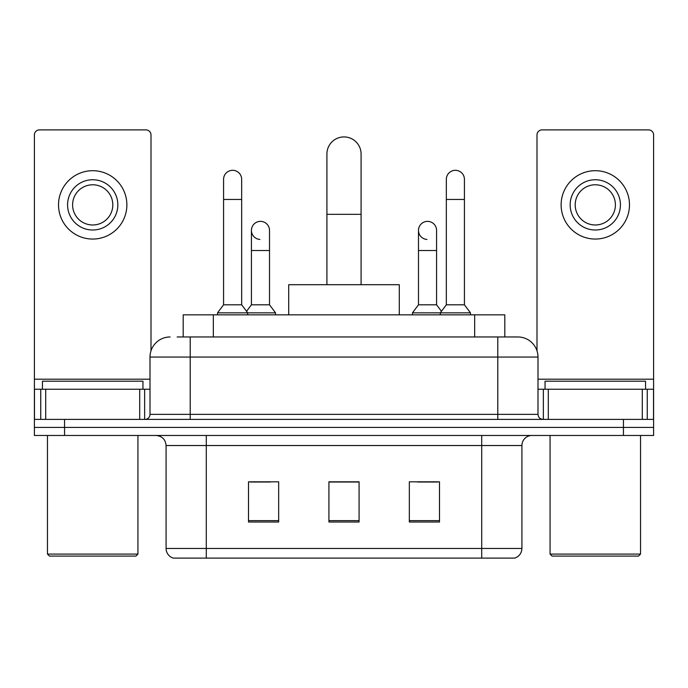 <?xml version="1.0" encoding="UTF-8"?>
<svg xmlns="http://www.w3.org/2000/svg" width="688" height="688" viewBox="0 0 688 688"><rect width="100%" height="100%" fill="white"/><g stroke="black" fill="none" stroke-linecap="round" stroke-linejoin="round"><path stroke-width="1.03" d="M183.189 336.965L183.189 314.846L504.811 314.846L504.811 336.965M177.599 336.965L517.591 336.965M177.143 336.965L190.206 336.965L190.206 357.063L150.001 357.063L150.001 414.365A5.022 5.022 0 0 1 144.97 419.388M170.099 336.965A20.107 20.107 0 0 0 150.001 357.063M517.901 336.965A20.107 20.107 0 0 1 537.999 357.063L537.999 414.365C538.3 417.418 539.977 419.095 543.03 419.388M64.552 419.388L34.4 419.388L34.4 427.429L64.552 427.429L34.4 427.429L34.4 435.47L64.552 435.47L64.552 427.429L623.448 427.429L64.552 427.429L64.552 419.388L623.448 419.388L623.448 427.429L653.6 427.429L623.448 427.429L623.448 435.47L64.552 435.47M623.448 435.47L653.6 435.47L653.6 389.236L653.6 419.388L623.448 419.388M521.917 548.456C521.642 553.272 519.225 556.489 514.684 558.106L481.712 558.106L481.712 548.456L521.917 548.456L521.917 445.523A10.053 10.053 0 0 1 531.97 435.47M166.083 548.456L206.288 548.456L206.288 558.106L481.712 558.106L173.316 558.106A10.053 10.053 0 0 1 166.083 548.456L166.083 445.523C165.481 439.417 162.136 436.072 156.03 435.47M439.494 522.02L439.494 481.815L409.334 481.815L409.334 522.02L439.494 522.02M278.666 522.02L278.666 481.815L248.506 481.815L248.506 522.02L278.666 522.02M359.076 522.02L359.076 481.815L328.924 481.815L328.924 522.02L359.076 522.02M250.415 482.013L270.522 482.013M417.478 482.013L437.585 482.013M359.076 482.013L328.924 482.013M139.698 419.388L139.698 389.236L45.709 389.236L45.709 419.388M150.999 350.794L150.999 134.917A5.022 5.022 0 0 0 145.976 129.894L39.422 129.894A5.022 5.022 0 0 0 34.4 134.917L34.4 389.236L45.709 389.236M139.698 389.236L150.001 389.236M34.4 419.388L34.4 389.236M92.699 179.749A25.129 25.129 0 0 0 67.57 204.878A25.129 25.129 0 0 0 92.699 230.007A25.129 25.129 0 0 0 117.829 204.878A25.129 25.129 0 0 0 92.699 179.749M92.699 184.78A20.107 20.107 0 0 0 72.601 204.878A20.107 20.107 0 0 0 92.699 224.985A20.107 20.107 0 0 0 112.806 204.878A20.107 20.107 0 0 0 92.699 184.78M92.699 239.054A34.176 34.176 0 0 0 126.876 204.878A34.176 34.176 0 0 0 92.699 170.701A34.176 34.176 0 0 0 58.523 204.878A34.176 34.176 0 0 0 92.699 239.054M135.923 556.093L49.476 556.093L47.463 554.089L137.935 554.089L135.923 556.093M47.463 435.47L47.463 554.089M137.935 435.47L137.935 554.089M142.958 389.236L142.958 381.195L42.441 381.195L42.441 389.236M326.912 284.694L326.912 154.017A17.088 17.088 0 0 1 344 136.929A17.088 17.088 0 0 1 361.088 154.017A17.088 17.088 0 0 0 344 136.929M361.088 284.694L361.088 154.017M399.289 314.846L399.289 284.694L288.711 284.694L288.711 314.846M223.574 199.451L241.669 199.451L241.669 304.801L223.574 304.801L223.574 179.353A9.047 9.047 0 0 1 233.189 170.323A9.047 9.047 0 0 1 241.669 179.353A9.047 9.047 0 0 0 233.189 170.323M223.574 304.801L217.546 312.842L217.546 314.846M241.669 304.801L247.706 312.842L217.546 312.842M269.515 304.801L269.515 250.518L251.421 250.518L251.421 304.801L269.515 304.801L275.544 312.842L247.706 312.842L247.706 314.846M446.331 199.451L464.426 199.451L464.426 304.801L446.331 304.801L446.331 179.353A9.047 9.047 0 0 1 455.946 170.323A9.047 9.047 0 0 1 464.426 179.353A9.047 9.047 0 0 0 455.946 170.323M446.331 304.801L440.294 312.842L440.294 314.846M464.426 304.801L470.454 312.842L412.456 312.842L412.456 314.846M470.454 312.842L470.454 314.846M259.901 239.441A9.047 9.047 0 0 1 251.421 230.411A9.047 9.047 0 0 1 261.036 221.381A9.047 9.047 0 0 1 269.515 230.411L269.515 250.518M251.421 304.801L246.545 311.294M275.544 312.842L275.544 314.846M426.964 239.441A9.047 9.047 0 0 1 418.485 230.411A9.047 9.047 0 0 1 428.099 221.381A9.047 9.047 0 0 1 436.579 230.411L436.579 250.518L418.485 250.518L418.485 230.411M436.579 250.518L436.579 304.801L418.485 304.801L418.485 250.518M418.485 304.801L412.456 312.842M436.579 304.801L441.455 311.294M642.291 419.388L642.291 389.236L548.302 389.236L548.302 419.388M642.291 389.236L653.6 389.236L653.6 134.917A5.022 5.022 0 0 0 648.578 129.894L542.024 129.894A5.022 5.022 0 0 0 537.001 134.917L537.001 350.794M537.999 389.236L548.302 389.236M595.301 179.749A25.129 25.129 0 0 0 570.171 204.878A25.129 25.129 0 0 0 595.301 230.007A25.129 25.129 0 0 0 620.43 204.878A25.129 25.129 0 0 0 595.301 179.749M595.301 184.78A20.107 20.107 0 0 0 575.194 204.878A20.107 20.107 0 0 0 595.301 224.985A20.107 20.107 0 0 0 615.399 204.878A20.107 20.107 0 0 0 595.301 184.78M595.301 239.054A34.176 34.176 0 0 0 629.477 204.878A34.176 34.176 0 0 0 595.301 170.701A34.176 34.176 0 0 0 561.124 204.878A34.176 34.176 0 0 0 595.301 239.054M638.524 556.093L552.077 556.093L550.065 554.089L640.537 554.089L638.524 556.093M550.065 435.47L550.065 554.089M640.537 435.47L640.537 554.089M645.559 389.236L645.559 381.195L545.042 381.195L545.042 389.236M213.34 336.965L213.34 314.846M474.66 336.965L474.66 314.846M190.206 419.388L190.206 414.365L537.999 414.365M150.001 414.365L190.206 414.365L190.206 357.063L497.794 357.063L497.794 419.388M537.999 357.063L497.794 357.063L497.794 336.965M481.712 435.47L481.712 445.523L166.083 445.523M521.917 445.523L481.712 445.523L481.712 548.456L206.288 548.456L206.288 435.47M359.076 520.627L328.924 520.627M278.666 520.627L248.506 520.627M439.494 520.627L409.334 520.627M150.001 379.183L34.4 379.183M144.643 389.236L144.643 419.388M34.477 389.236L34.477 419.388M40.755 419.388L40.755 389.236M326.912 214.329L361.088 214.329M653.6 379.183L537.999 379.183M653.523 419.388L653.523 389.236M647.245 389.236L647.245 419.388M543.357 419.388L543.357 389.236M241.669 199.451L241.669 179.353M464.426 199.451L464.426 179.353M251.421 250.518L251.421 230.411"/></g></svg>
